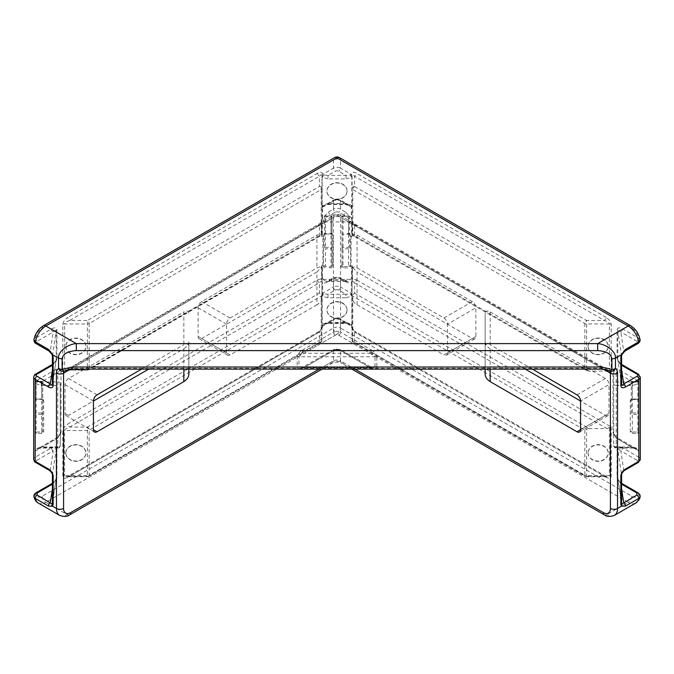 <?xml version="1.0" encoding="UTF-8"?>
<svg xmlns="http://www.w3.org/2000/svg" width="674" height="674" viewBox="0 0 674 674"><rect width="100%" height="100%" fill="white"/><g stroke="black" fill="none" stroke-linecap="round" stroke-linejoin="round"><path stroke-width="0.51" stroke-dasharray="3.37 2.53" d="M316.915 304.808L230.07 354.945A5.021 2.898 -60 0 1 227.559 355.19A5.021 2.898 -60 0 1 226.523 352.898L226.523 324.194A5.021 2.898 -60 0 1 230.07 318.044L316.915 267.907C319.939 266.415 321.616 266.82 321.936 269.103L321.936 297.807C321.616 300.461 319.939 302.794 316.915 304.808L316.915 272.01L321.641 267.157L321.641 277.452L322.972 279.356L322.349 277.284A1.003 0.581 0 0 0 321.641 277.452L321.262 278.952L322.669 282.583C324.211 283.307 326.233 282.97 328.735 281.58A2.511 1.449 60 0 1 329.249 280.435L329.249 280.435A2.511 1.449 60 0 1 330.504 280.561L326.157 281.479L322.972 279.356A2.511 1.449 0 0 0 321.574 279.6M322.972 279.356L351.028 279.356L352.359 277.452L352.359 267.157L357.085 272.01L357.085 304.808C354.061 302.794 352.384 300.461 352.064 297.807L352.064 269.103C352.384 266.82 354.061 266.415 357.085 267.907L357.085 235.1L352.359 234.493L352.359 224.198L351.028 221.957L351.651 224.029L351.651 234.181A6.024 4.92 180 0 0 351.061 236.304L351.061 265.008A6.024 4.92 180 0 0 351.651 267.123L351.651 277.284L351.028 279.356L347.843 281.479L343.496 280.561L338.778 277.831A2.511 1.449 0 0 0 335.222 277.831L330.504 280.561L343.496 280.561A2.511 1.449 120 0 1 344.751 280.435L344.751 280.435A2.511 1.449 120 0 1 345.265 281.58C347.767 282.97 349.789 283.307 351.331 282.583L352.738 278.952L356.352 279.777A2.511 1.449 120 0 1 354.575 282.853C353.058 281.235 352.224 280.957 352.064 282.01L352.064 340.26L352.064 282.01A2.511 1.449 0 0 0 351.752 281.302M351.651 224.029A1.003 0.581 0 0 1 352.359 224.198L352.738 223.136L351.331 217.879L345.265 211.88A2.511 1.449 -60 0 1 343.496 214.955C348.037 216.961 350.547 219.294 351.028 221.957A2.511 1.449 180 0 1 352.426 222.201M621.588 384.61L617.814 359.722C617.072 359.689 620.611 364.297 622.068 364.685A2.511 1.449 -60 0 1 622.591 365.839L638.826 375.216L638.826 383.498L638.093 380.936C637.756 382.107 635.978 382.453 632.768 381.964L616.23 381.964L616.23 385.461L632.768 385.461L638.826 383.498L638.826 399.219A2.005 1.643 180 0 0 637.823 398.991L632.305 398.991A2.005 1.643 180 0 0 630.291 400.634L630.291 431.798A2.005 1.643 180 0 0 632.305 433.441L637.823 433.441A2.005 1.643 180 0 0 638.826 433.222L638.826 399.219M632.768 446.972L632.768 448.033L616.23 438.024A2.511 1.449 -60 0 1 617.485 437.898C615.236 436.255 613.98 434.646 613.719 433.07L616.23 438.024L616.23 446.972A2.511 1.449 180 0 1 614.452 446.542A2.511 1.449 180 0 1 613.719 445.522L613.719 371.568L613.719 445.522A2.511 2.047 180 0 0 616.23 447.57L632.768 447.57L636.534 448.892L638.093 450.645L638.826 448.935L632.768 446.972L616.23 446.972L616.23 385.461A2.511 1.449 0 0 1 614.452 385.039A2.511 1.449 0 0 1 613.719 384.012A2.511 2.047 180 0 1 616.23 381.964L616.23 372.419C614.713 370.801 613.879 370.515 613.719 371.568A2.511 1.449 0 0 0 612.986 370.54C613.306 368.257 614.974 367.852 618.007 369.344A2.511 1.449 120 0 1 616.23 372.419L632.768 381.964L632.768 385.461M343.024 216.228L348.551 216.228L348.551 247.392L343.024 247.392A1.003 0.581 0 0 0 342.316 247.56A1.003 0.581 0 0 0 342.021 247.973A1.003 0.817 -0 0 0 343.024 248.79L348.551 248.79L348.551 247.392A1.003 0.581 0 0 1 349.553 247.973L349.553 216.809L349.553 247.973A1.003 0.817 -0 0 1 348.551 248.79L348.551 266.474L343.024 266.474L343.024 216.228L342.021 215.992L342.021 265.657L342.021 234.257L346.807 234.257L348.551 233.676L348.551 215.992L342.021 215.992L342.021 234.257M347.043 190.911A10.043 8.198 -0 0 1 337 199.108A10.043 8.198 -0 0 1 326.957 190.911A10.043 8.198 -0 0 1 337 182.713A10.043 8.198 -0 0 1 347.043 190.911L347.043 191.197A10.043 8.198 -0 0 1 337 199.403A10.043 8.198 -0 0 1 326.957 191.197A10.043 8.198 -0 0 1 337 182.999A10.043 8.198 -0 0 1 347.043 191.197M347.043 309.821A10.043 8.198 -0 0 1 337 318.018A10.043 8.198 -0 0 1 326.957 309.821A10.043 8.198 -0 0 1 337 301.615A10.043 8.198 -0 0 1 347.043 309.821L347.043 310.107A10.043 8.198 -0 0 1 337 318.313A10.043 8.198 -0 0 1 326.957 310.107A10.043 8.198 -0 0 1 337 301.91A10.043 8.198 -0 0 1 347.043 310.107M65.825 346.225A10.043 8.198 180 0 0 75.867 354.431A10.043 8.198 180 0 0 85.91 346.225A10.043 8.198 180 0 0 75.867 338.028A10.043 8.198 180 0 0 65.825 346.225L65.825 346.52A10.043 8.198 -0 0 1 75.867 338.323A10.043 8.198 -0 0 1 85.91 346.52A10.043 8.198 -0 0 1 75.867 354.718A10.043 8.198 -0 0 1 65.825 346.52M588.09 346.225A10.043 8.198 180 0 0 598.133 354.431A10.043 8.198 180 0 0 608.175 346.225A10.043 8.198 180 0 0 598.133 338.028A10.043 8.198 180 0 0 588.09 346.225L588.09 346.52A10.043 8.198 180 0 0 598.133 354.718A10.043 8.198 180 0 0 608.175 346.52A10.043 8.198 180 0 0 598.133 338.323A10.043 8.198 180 0 0 588.09 346.52M588.09 452.835A10.043 8.198 180 0 0 598.133 461.041A10.043 8.198 180 0 0 608.175 452.835A10.043 8.198 180 0 0 598.133 444.638A10.043 8.198 180 0 0 588.09 452.835L588.09 453.13A10.043 8.198 -0 0 1 598.133 444.924A10.043 8.198 -0 0 1 608.175 453.13A10.043 8.198 -0 0 1 598.133 461.328A10.043 8.198 -0 0 1 588.09 453.13M65.825 452.835A10.043 8.198 180 0 0 75.867 461.041A10.043 8.198 180 0 0 85.91 452.835A10.043 8.198 180 0 0 75.867 444.638A10.043 8.198 180 0 0 65.825 452.835L65.825 453.13A10.043 8.198 180 0 0 75.867 461.328A10.043 8.198 180 0 0 85.91 453.13A10.043 8.198 180 0 0 75.867 444.924A10.043 8.198 180 0 0 65.825 453.13M96.997 394.871L68.588 378.476L183.833 311.936L183.833 344.734C186.867 343.251 188.535 343.647 188.855 345.939L188.855 369.133M68.588 378.476A5.021 2.898 120 0 0 65.033 384.627L65.033 413.322A5.021 2.898 120 0 0 66.077 415.622A5.021 2.898 120 0 0 68.588 415.378L65.033 413.322M183.833 369.133L183.833 348.837L148.676 369.133M65.033 384.627L93.442 401.022L68.588 415.378M183.833 348.837C186.867 346.824 188.535 344.498 188.855 341.836L188.855 374.643M188.855 345.939L188.855 341.836M188.855 313.132C188.535 310.849 186.867 310.444 183.833 311.936M49.034 470.174A2.511 1.449 120 0 0 50.289 470.048L52.42 474.648L56.212 449.651C56.018 448.623 55.015 449.044 53.187 450.914A2.511 1.449 60 0 1 51.409 447.839L35.174 457.216L35.174 448.935L35.907 450.645L37.466 448.892L41.232 447.57L41.232 446.972L35.174 448.935L35.174 433.222A2.005 1.643 180 0 0 36.177 433.441L41.695 433.441A2.005 1.643 180 0 0 43.709 431.798L43.709 400.634A2.005 1.643 180 0 0 41.695 398.991L36.177 398.991A2.005 1.643 180 0 0 35.174 399.219L35.174 375.216L51.409 365.839A2.511 1.449 60 0 1 51.932 364.685C53.389 364.297 56.928 359.689 56.186 359.722L52.412 384.61M60.281 433.07C61.005 432.287 59 436.701 56.515 437.898L56.515 437.898A2.511 1.449 -120 0 1 57.77 438.024L41.232 447.57L57.77 447.57L57.77 438.024L60.281 433.07A2.511 1.449 180 0 1 61.014 432.051L61.014 370.54A2.511 1.449 180 0 0 60.281 371.568C60.121 370.515 59.287 370.801 57.77 372.419L57.77 385.461A2.511 1.449 0 0 0 59.548 385.039A2.511 1.449 0 0 0 60.281 384.012L60.281 445.522L60.281 384.012A2.511 2.047 180 0 0 57.77 381.964L41.232 381.964C38.022 382.453 36.244 382.107 35.907 380.936L35.174 383.498L41.232 385.461L57.77 385.461L57.77 446.972L41.232 446.972M322.349 277.284L322.349 267.123A6.024 4.92 180 0 0 322.939 265.008L322.939 236.304A6.024 4.92 180 0 0 322.349 234.181L316.915 235.1L316.915 267.907M230.07 318.044L201.661 301.64L316.915 235.1M201.661 301.64A5.021 2.898 120 0 0 198.114 307.791L198.114 336.495A5.021 2.898 120 0 0 199.15 338.795A5.021 2.898 120 0 0 201.661 338.542L230.07 354.945M316.915 272.01L201.661 338.542M321.936 269.103L321.936 265.59A5.021 4.103 -0 0 1 320.934 268.05L322.349 267.123M35.174 399.219L35.174 433.222M141.574 369.133L183.833 344.734M485.145 345.939C485.465 343.647 487.134 343.251 490.166 344.734L490.166 311.936C487.134 310.444 485.465 310.849 485.145 313.132L485.145 369.133M532.426 369.133L490.166 344.734M357.085 304.808L443.93 354.945L472.339 338.542L357.085 272.01M352.064 269.103L352.064 297.807M472.339 338.542A5.021 2.898 -120 0 0 474.85 338.795A5.021 2.898 -120 0 0 475.886 336.495L475.886 307.791A5.021 2.898 -120 0 0 472.339 301.64L443.93 318.044L357.085 267.907M443.93 318.044A5.021 2.898 60 0 1 447.477 324.194L475.886 307.791M475.886 336.495L447.477 352.898L447.477 324.194M447.477 352.898A5.021 2.898 60 0 1 446.441 355.19A5.021 2.898 60 0 1 443.93 354.945M638.826 433.222L638.826 457.216L622.591 447.839A2.511 1.449 -60 0 1 620.813 450.914C618.985 449.044 617.982 448.623 617.788 449.651L621.58 474.648L623.711 470.048A2.511 1.449 -120 0 0 624.966 470.174M322.349 234.181L322.349 224.029L322.972 221.957C323.453 219.294 325.963 216.961 330.504 214.955A2.511 1.449 60 0 1 328.735 211.88L322.669 217.879L321.262 223.136L317.648 226.481A2.511 1.449 -120 0 1 318.17 225.327L318.17 225.327A2.511 1.449 -120 0 1 319.425 225.453L321.936 220.499L321.936 233.651L321.936 175.4L321.936 220.499A2.511 1.449 180 0 1 322.248 219.8M324.447 216.809A1.003 0.581 180 0 1 324.742 216.396A1.003 0.581 180 0 1 325.449 216.228L330.976 215.806L325.449 215.806A1.003 1.003 0 0 0 324.447 216.809A1.003 0.817 -0 0 1 325.449 215.992L325.449 233.676L327.193 234.257L330.976 233.676L330.976 215.992A1.003 0.817 -0 0 1 331.979 216.809L331.979 265.657L331.979 216.809A1.003 1.003 0 0 0 330.976 215.806L330.976 266.474L329.232 267.056L325.449 266.474L325.449 248.79L330.976 248.79A1.003 0.817 -0 0 0 331.979 247.973A1.003 0.581 180 0 0 330.976 247.392L325.449 247.392L325.449 248.79A1.003 0.817 180 0 1 324.447 247.973L324.447 216.809L324.447 247.973A1.003 0.581 180 0 1 324.742 247.56A1.003 0.581 180 0 1 325.449 247.392L325.449 216.228L330.976 216.228A1.003 0.581 180 0 1 331.979 216.809M351.752 219.8A2.511 1.449 180 0 1 352.064 220.499C351.339 219.716 353.344 224.13 355.83 225.327L355.83 225.327A2.511 1.449 120 0 1 356.352 226.481L611.166 373.598L609.397 371.719L606.886 371.121L589.127 371.121L586.616 370.523L586.616 320.47L354.575 186.496L354.575 176.251C353.058 174.633 352.224 174.347 352.064 175.4L352.064 233.651L352.064 175.4A2.511 1.449 0 0 0 351.836 174.802L351.836 207.6L350.379 205.823L346.006 204.104L338.778 199.925A2.511 1.449 0 0 0 335.222 199.925L327.994 204.104L346.006 204.104L346.006 204.559L350.379 205.823A2.511 1.036 129.8 0 0 351.836 205.267L346.006 203.497L346.006 204.559L327.994 204.559L327.994 204.104L323.621 205.823L333.967 199.807A2.511 1.449 60 0 1 335.222 199.925M322.164 206.16L322.787 206.522L322.164 207.6L322.164 174.802A2.511 1.449 0 0 0 321.936 175.4C321.776 174.347 320.942 174.633 319.425 176.251L319.425 186.496L87.384 320.47L87.384 370.136L319.425 235.706A2.511 2.047 180 0 0 321.936 233.651A2.511 1.449 0 0 1 321.203 234.678L89.153 368.644L89.153 323.545L321.203 189.571L321.203 234.678A2.511 1.449 60 0 1 320.681 235.824A2.511 1.449 60 0 1 319.425 235.706L319.425 225.453L69.624 369.672A2.511 1.449 -120 0 0 68.369 369.546L68.369 369.546A2.511 1.449 -120 0 0 67.855 370.7C64.822 372.183 63.145 371.787 62.834 369.495L62.834 324.396C63.145 321.734 64.822 319.4 67.855 317.395A2.511 1.449 -120 0 0 69.624 320.47C66.6 321.473 64.923 322.635 64.603 323.967L87.384 323.967A2.511 1.449 180 0 0 89.153 323.545A2.511 1.449 60 0 0 87.384 320.47L69.624 320.47L319.425 176.251A2.511 1.449 -120 0 1 317.648 173.176C320.681 171.685 322.349 172.089 322.669 174.372A2.511 1.449 0 0 0 322.164 174.802L327.994 175.4L335.222 171.23A2.511 1.449 180 0 1 338.778 171.23L346.006 175.4L327.994 175.4L327.994 178.896L346.006 178.896L346.006 175.4L351.836 174.802A2.511 1.449 0 0 0 351.331 174.372C351.651 172.089 353.319 171.685 356.352 173.176A2.511 1.449 120 0 1 354.575 176.251L604.376 320.47A2.511 1.449 120 0 0 606.145 317.395C609.178 319.4 610.855 321.734 611.166 324.396L611.166 373.598M322.248 281.302A2.511 1.449 0 0 0 321.936 282.01C321.776 280.957 320.942 281.235 319.425 282.853L319.425 293.106A2.511 1.449 60 0 1 321.203 296.181L321.203 341.288L89.153 475.254L89.153 430.147L321.203 296.181A2.511 1.449 180 0 0 321.936 295.161A2.511 2.047 180 0 0 319.425 293.106L87.384 427.072L87.384 476.737L319.425 342.308L319.425 332.063L321.936 327.109L321.936 340.26L321.936 282.01L321.936 327.109A2.511 1.449 180 0 1 322.164 326.511L322.164 293.704L327.994 294.311L335.222 290.132A2.511 1.449 180 0 1 338.778 290.132L346.006 294.311L327.994 294.311L327.994 297.807L346.006 297.807L346.006 294.311L351.836 293.704L351.836 326.511A2.511 1.449 180 0 1 352.064 327.109L354.575 332.063L354.575 342.308L586.616 476.737L586.616 429.127L589.127 428.521L354.575 293.106A2.511 2.047 180 0 0 352.064 295.161A2.511 1.449 180 0 0 352.797 296.181L584.847 430.147L586.616 429.127M351.651 267.123L353.066 268.05A5.021 4.103 -0 0 1 352.064 265.59A1.003 0.581 0 0 0 351.061 265.008M357.085 235.1L472.339 301.64M605.412 415.378A5.021 2.898 -120 0 0 607.923 415.622A5.021 2.898 -120 0 0 608.967 413.322L580.558 429.726L605.412 415.378L580.558 401.022L608.967 384.627A5.021 2.898 -120 0 0 605.412 378.476L577.003 394.871M525.324 369.133L490.166 348.837L490.166 369.133M608.967 413.322L608.967 384.627M490.166 311.936L605.412 378.476M485.145 374.643L485.145 313.132M485.145 341.836C485.465 344.498 487.134 346.824 490.166 348.837M317.648 279.777A2.511 1.449 -120 0 0 319.425 282.853L69.624 427.072C66.6 428.083 64.923 429.245 64.603 430.576L87.384 430.576A2.511 1.449 180 0 0 89.153 430.147A2.511 1.449 60 0 0 87.384 427.072L69.624 427.072A2.511 1.449 -120 0 1 67.855 423.997L317.648 279.777L321.262 278.952M352.064 220.499L354.575 225.453L354.575 235.706L589.127 371.121M352.064 233.651A2.511 2.511 0 0 0 353.319 235.824A2.511 1.449 120 0 0 354.575 235.706A2.511 2.047 180 0 1 352.064 233.651A2.511 1.449 0 0 0 352.797 234.678A2.511 1.449 120 0 0 353.319 235.824L586.616 370.523L584.847 368.644L352.797 234.678L352.797 189.571L584.847 323.545A2.511 1.449 180 0 0 586.616 323.967L609.397 323.967L609.397 371.719L355.83 225.327A2.511 1.449 120 0 0 354.575 225.453L606.886 371.121M322.939 265.008A1.003 0.581 0 0 0 321.936 265.59L321.936 297.807M584.847 430.147L584.847 475.254L352.797 341.288L352.797 296.181A2.511 1.449 120 0 1 354.575 293.106L354.575 282.853L606.886 428.521L589.127 428.521M606.886 428.521L611.166 426.903L356.352 279.777M319.425 342.308A2.511 2.047 180 0 0 321.936 340.26A2.511 1.449 0 0 1 321.203 341.288A2.511 1.449 60 0 1 320.681 342.434A2.511 1.449 60 0 1 319.425 342.308M321.936 340.26A2.511 2.511 0 0 1 320.681 342.434L88.639 476.4A2.511 1.449 60 0 1 87.384 476.282L69.624 476.282A2.511 1.449 -120 0 0 68.369 476.156L66.718 476.737L87.384 476.737A2.511 2.511 0 0 0 88.639 476.4A2.511 1.449 60 0 0 89.153 475.254A2.511 1.449 0 0 1 87.384 475.676L64.603 475.676L66.718 476.737L69.624 476.282L319.425 332.063A2.511 1.449 -120 0 0 318.17 331.937L318.17 331.937A2.511 1.449 -120 0 0 317.648 333.082L67.855 477.302C64.822 478.793 63.145 478.388 62.834 476.105L62.834 430.998C63.145 428.344 64.822 426.01 67.855 423.997M321.936 327.109C322.661 326.326 320.656 330.74 318.17 331.937L68.369 476.156A2.511 1.449 -120 0 0 67.855 477.302M352.064 340.26A2.511 2.047 180 0 0 354.575 342.308A2.511 1.449 -60 0 1 353.319 342.434A2.511 1.449 -60 0 1 352.797 341.288A2.511 1.449 0 0 1 352.064 340.26A2.511 2.511 0 0 0 353.319 342.434L585.361 476.4A2.511 1.449 -60 0 1 584.847 475.254A2.511 1.449 -0 0 0 586.616 475.676L609.397 475.676L607.282 476.737L604.376 476.282L354.575 332.063A2.511 1.449 120 0 1 355.83 331.937L605.631 476.156A2.511 1.449 120 0 0 604.376 476.282L586.616 476.282A2.511 1.449 -60 0 1 585.361 476.4A2.511 2.511 0 0 0 586.616 476.737L607.274 476.737L605.631 476.156A2.511 1.449 120 0 1 606.145 477.302L356.352 333.082A2.511 1.449 120 0 0 355.83 331.937C353.344 330.74 351.339 326.326 352.064 327.109M321.936 188.552A2.511 2.047 180 0 0 319.425 186.496A2.511 1.449 60 0 1 321.203 189.571A2.511 1.449 180 0 0 321.936 188.552M66.726 370.136L87.384 370.136A2.511 2.511 0 0 0 88.639 369.799A2.511 1.449 60 0 0 89.153 368.644A2.511 1.449 0 0 1 87.384 369.074L64.603 369.074L66.718 370.136L87.384 369.672A2.511 1.449 60 0 0 88.639 369.799L320.681 235.824A2.511 2.511 0 0 0 321.936 233.651M354.575 186.496A2.511 2.047 180 0 0 352.064 188.552A2.511 1.449 180 0 0 352.797 189.571A2.511 1.449 -60 0 1 354.575 186.496M611.166 324.396A2.511 1.449 180 0 0 609.397 323.967C609.077 322.635 607.4 321.473 604.376 320.47L586.616 320.47A2.511 1.449 -60 0 0 584.847 323.545L584.847 368.644M603.575 369.209L340.547 217.357A5.021 2.898 120 0 0 339.511 215.057L609.38 370.868L601.848 368.215L72.152 368.215L64.62 370.868L334.489 215.057A5.021 2.898 -120 0 0 333.453 217.357L70.425 369.209M72.152 369.133L72.152 368.215L337 215.301L601.848 368.215L601.848 369.133M33.961 496.755L35.393 493.991A2.511 1.449 60 0 1 35.916 492.846M621.588 503.579L617.814 478.633C617.022 478.481 620.611 483.233 622.068 483.595A2.511 1.449 -60 0 1 622.591 484.741L638.607 493.991L640.039 496.755M640.064 339.696L638.607 338.18L622.591 328.937C619.254 327.269 617.418 327.572 617.064 329.847L617.064 358.543C617.418 361.222 619.254 363.648 622.591 365.839M51.409 365.839C54.746 363.648 56.582 361.222 56.936 358.543L56.936 329.847C56.582 327.572 54.746 327.269 51.409 328.937L35.393 338.18L33.936 339.696M349.553 234.493L347.986 233.979L348.551 233.676A1.003 0.817 -0 0 1 349.553 234.493A1.003 0.581 180 0 0 350.556 235.074A2.005 1.643 180 0 0 346.807 234.257M325.449 233.676L326.014 233.979L324.447 234.493A1.003 0.817 180 0 1 325.449 233.676M331.979 234.493L330.403 233.979L330.976 233.676A1.003 0.817 -0 0 1 331.979 234.493A1.003 0.581 0 0 0 332.981 235.074A2.005 1.643 180 0 0 329.232 234.257M631.294 413.533L631.294 382.369L631.294 413.533A1.003 0.817 180 0 0 632.305 414.35L637.823 414.35L637.823 432.034L632.305 432.034L632.305 381.787L637.823 381.787L637.823 414.35A1.003 0.817 -0 0 0 638.826 413.533L638.826 382.369L638.826 413.533A1.003 0.581 180 0 0 637.823 412.951L632.305 412.951A1.003 0.581 180 0 0 631.589 413.12A1.003 0.581 180 0 0 631.294 413.533M35.174 413.533L35.174 382.369L35.174 413.533A1.003 0.817 -0 0 0 36.177 414.35L36.177 381.366L36.177 399.235L41.695 399.235L41.695 381.551L36.177 381.551A1.003 0.817 0 0 0 35.174 382.369A1.003 0.581 0 0 1 35.461 381.956A1.003 0.581 0 0 1 36.177 381.787L41.695 381.551A1.003 0.817 180 0 1 42.706 382.369L42.706 431.217L42.706 382.369A1.003 0.581 0 0 0 41.695 381.787L41.695 412.951L36.177 412.951A1.003 0.581 0 0 0 35.461 413.12A1.003 0.581 0 0 0 35.174 413.533M349.553 216.809A1.003 1.003 0 0 0 348.551 215.806L348.551 215.992A1.003 0.817 180 0 1 349.553 216.809A1.003 0.581 0 0 0 348.551 216.228L342.021 215.992M638.708 399.539L638.826 400.407A1.003 0.581 180 0 0 639.078 400.786M631.294 382.369A1.003 0.581 180 0 1 631.589 381.956A1.003 0.581 180 0 1 632.305 381.787L637.823 381.366L632.305 381.366A1.003 1.003 0 0 0 631.294 382.369A1.003 0.817 -0 0 1 632.305 381.551L632.305 399.235L637.823 399.235L637.823 381.551A1.003 0.817 -0 0 1 638.826 382.369A1.003 1.003 0 0 0 637.823 381.366L637.823 381.787A1.003 0.581 180 0 1 638.826 382.369M639.078 431.95A1.003 0.581 180 0 1 638.826 431.571L638.522 431.807A1.003 0.817 -0 0 1 637.823 432.034L637.823 433.441M35.292 432.759L35.174 431.571A1.003 0.581 0 0 1 34.922 431.95M34.922 400.786A1.003 0.581 0 0 0 35.174 400.407L35.478 399.463A1.003 0.817 -0 0 1 36.177 399.235L41.695 399.421L41.695 398.991M41.695 414.35L41.695 412.951A1.003 0.581 0 0 1 42.706 413.533A1.003 0.817 0 0 1 41.695 414.35L41.695 432.034L36.177 432.034L36.177 414.35L41.695 414.35M638.708 432.759L638.522 431.807M613.719 445.522A2.511 2.511 0 0 0 616.23 448.033L632.768 448.033L636.534 448.892L617.485 437.898A2.511 1.449 -60 0 1 618.007 439.044C614.974 437.038 613.306 434.705 612.986 432.051L612.986 370.54M41.232 385.461L41.232 381.964L57.77 372.419A2.511 1.449 60 0 1 55.993 369.344C59.026 367.852 60.694 368.257 61.014 370.54M60.281 445.522A2.511 2.511 0 0 1 57.77 448.033L57.77 447.57A2.511 2.047 180 0 0 60.281 445.522A2.511 1.449 180 0 1 59.548 446.542A2.511 1.449 180 0 1 57.77 446.972L57.77 448.033L41.232 448.033L37.466 448.892L56.515 437.898A2.511 1.449 -120 0 0 55.993 439.044L35.907 450.645M302.23 350.185L333.453 332.164L333.453 217.357A5.021 2.898 0 0 1 340.547 217.357L340.547 332.164L371.77 350.185A2.511 1.449 -60 0 1 370.001 353.26C373.025 354.271 374.702 355.434 375.022 356.765L298.978 356.765C299.298 355.434 300.975 354.271 303.999 353.26A2.511 1.449 60 0 1 302.23 350.185C299.197 352.199 297.52 354.532 297.2 357.186L297.2 367.44L297.916 369.133M376.8 357.186L376.8 367.44A2.511 1.449 0 0 0 375.022 367.018L372.907 368.08L370.001 367.616L303.999 367.616L301.093 368.08L298.978 367.018L375.022 367.018L375.022 356.765A2.511 1.449 0 0 1 376.8 357.186C376.48 354.532 374.803 352.199 371.77 350.185M372.773 369.133L371.77 368.644A2.511 1.449 120 0 0 371.256 367.49L371.256 367.49A2.511 1.449 120 0 0 370.001 367.616L338.778 349.587A2.511 1.449 180 0 0 335.222 349.587A2.511 1.449 -120 0 0 333.967 349.461A2.511 1.449 -120 0 0 333.453 350.615L302.23 368.644A2.511 1.449 -120 0 1 302.744 367.49L302.744 367.49A2.511 1.449 -120 0 1 303.999 367.616L335.222 349.587M322.669 217.879L322.669 207.179A2.511 1.449 60 0 1 322.787 206.522L323.621 205.823A2.511 1.036 50.2 0 1 322.164 205.267L327.994 203.497L327.994 204.559L324.228 205.427M317.648 333.082C320.681 331.077 322.349 328.743 322.669 326.09A2.511 1.449 180 0 0 322.164 326.511L323.621 324.733L333.967 318.709A2.511 1.449 60 0 1 335.222 318.836L327.994 323.006L346.006 323.006L350.379 324.733L351.836 326.511A2.511 1.449 180 0 0 351.331 326.09A2.511 1.449 120 0 0 351.213 325.432L351.836 325.07M638.084 492.846A2.511 1.449 120 0 1 638.607 493.991A10.043 5.796 60 0 1 631.723 496.174L340.547 328.061L340.547 319.864A2.511 1.449 120 0 0 340.033 318.709L350.379 324.733A2.511 1.036 129.8 0 0 351.836 324.177L346.006 322.408L327.994 322.408L322.164 324.177A2.511 1.036 50.2 0 0 323.621 324.733L327.994 323.006L327.994 323.469L346.006 323.469L338.778 318.836A2.511 1.449 0 0 0 335.222 318.836M322.164 176.234A2.511 1.609 -60 0 0 322.787 175.156A2.511 1.449 -120 0 1 322.669 174.372L333.453 168.155A2.511 1.449 -120 0 0 335.222 171.23M327.994 178.896L322.164 177.136A2.511 1.036 -50.2 0 0 323.621 175.358M346.006 178.896L351.836 177.136A2.511 1.036 -129.8 0 1 350.379 175.358M351.836 176.234A2.511 1.609 -120 0 1 351.213 175.156A2.511 1.449 -60 0 0 351.331 174.372L340.547 168.155L340.547 159.949L631.723 328.061A10.043 5.796 60 0 1 638.607 338.18A2.511 1.449 120 0 1 636.829 341.255L636.871 343.336L623.677 350.952L620.813 332.012A2.511 1.449 120 0 0 622.591 328.937M351.836 206.16L351.213 206.522A2.511 1.449 120 0 1 351.331 207.179L351.331 217.879M346.006 322.408L346.006 323.469L349.772 324.337M327.994 322.408L327.994 323.469L324.228 324.337M322.164 325.07L322.787 325.432A2.511 1.449 60 0 0 322.669 326.09L333.453 319.864L333.453 328.061L42.277 496.174A10.043 5.796 -60 0 1 35.393 493.991L51.409 484.741A2.511 1.449 60 0 1 51.932 483.595C53.389 483.199 56.928 478.599 56.186 478.624L52.412 503.579M322.164 295.145A2.511 1.609 -60 0 0 322.787 294.066A2.511 1.449 -120 0 1 322.669 293.283L322.669 282.583M327.994 297.807L322.164 296.046A2.511 1.036 -50.2 0 0 323.621 294.268M346.006 297.807L351.836 296.046A2.511 1.036 -129.8 0 1 350.379 294.268M351.836 295.145A2.511 1.609 -120 0 1 351.213 294.066A2.511 1.449 -60 0 0 351.331 293.283L340.547 287.057L340.547 278.859L345.265 281.58M351.028 221.957L322.972 221.957L321.641 224.198L321.641 234.493M352.738 278.952L352.359 277.452A1.003 0.581 0 0 0 351.651 277.284M352.359 234.493L351.651 234.181M322.349 224.029A1.003 0.581 0 0 0 321.641 224.198L321.262 223.136M51.409 328.937A2.511 1.449 -120 0 0 53.187 332.012L50.323 350.952L37.129 343.336L37.171 341.255L53.187 332.012C55.015 330.142 56.018 329.721 56.212 330.74L56.212 359.444L52.412 365.257M621.588 484.168L620.813 483.721A2.511 1.449 -60 0 1 621.588 483.477M621.588 488.827L620.813 483.721L617.788 478.355L621.866 504.034M617.814 478.624L617.788 449.651A2.511 1.449 180 0 0 617.064 448.749L617.064 477.453C617.418 480.132 619.254 482.559 622.591 484.741M636.829 341.255L620.813 332.012C618.985 330.142 617.982 329.721 617.788 330.74L617.788 359.444L620.813 364.811A2.511 1.449 -60 0 1 621.588 364.567M621.967 354.532L621.58 355.99M621.866 354.372L623.677 350.952A2.511 1.449 60 0 0 624.933 351.078M52.412 364.567A2.511 1.449 60 0 1 53.187 364.811L52.412 369.925M52.42 355.99L52.033 354.532M43.313 325.761A5.021 2.898 -120 0 0 42.277 328.061A10.043 5.796 -60 0 0 35.393 338.18A2.511 1.449 -120 0 0 37.171 341.255M49.067 351.078A2.511 1.449 -60 0 0 50.323 350.952L52.134 354.372M52.412 483.477A2.511 1.449 60 0 1 53.187 483.721L52.412 484.168M51.409 484.741C54.746 482.559 56.582 480.132 56.936 477.453L56.936 448.749A2.511 1.449 180 0 0 56.212 449.651L56.186 478.624M52.134 504.034L56.212 478.355L53.187 483.721L52.412 488.827M342.021 264.815A2.005 1.643 180 0 0 343.024 267.873L348.551 267.873L348.551 266.474A1.003 0.817 180 0 0 349.553 265.657A1.003 0.581 180 0 0 350.556 266.238A2.005 1.643 -0 0 1 348.551 267.873M56.936 448.749C56.582 446.483 54.746 446.18 51.409 447.839M61.014 432.051C60.694 434.705 59.026 437.038 55.993 439.044M55.993 369.344L35.907 380.936M42.277 328.061L333.453 159.949L333.453 168.155A5.021 2.898 0 0 1 340.547 168.155A2.511 1.449 -60 0 1 338.778 171.23M317.648 173.176L67.855 317.395M67.855 370.7L317.648 226.481M33.7 377.263A5.021 2.898 180 0 1 35.174 375.216A2.511 1.449 60 0 1 35.688 374.062M36.944 460.291L53.187 450.914L50.289 470.048L36.944 462.347A2.511 1.449 180 0 1 36.944 460.291A2.511 1.449 60 0 1 35.174 457.216A5.021 2.898 0 0 0 33.7 459.272M319.122 369.133L333.453 360.868L333.453 350.615A5.021 2.898 0 0 1 340.547 350.615L340.547 360.868L354.878 369.133M301.227 369.133L302.23 368.644M376.084 369.133L376.8 367.44M371.77 368.644L340.547 350.615A2.511 1.449 120 0 0 340.033 349.461A2.511 1.449 120 0 0 338.778 349.587M335.222 335.239A2.511 1.449 60 0 1 333.453 332.164A5.021 2.898 180 0 1 340.547 332.164A2.511 1.449 -60 0 1 338.778 335.239A2.511 1.449 0 0 0 335.222 335.239L303.999 353.26L370.001 353.26L338.778 335.239M350.556 266.238L350.556 235.074M329.232 267.056A2.005 1.643 180 0 0 332.981 266.238L332.981 235.074M327.193 234.257A2.005 1.643 180 0 0 323.444 235.074L323.444 266.238A2.005 1.643 180 0 0 327.193 267.056M346.006 203.497L327.994 203.497M638.093 380.936L618.007 369.344M618.007 439.044L638.093 450.645M622.591 447.839C619.254 446.18 617.418 446.483 617.064 448.749M338.778 318.836A2.511 1.449 120 0 1 340.033 318.709L333.967 318.709A2.511 1.449 60 0 0 333.453 319.864A5.021 2.898 180 0 1 340.547 319.864L351.331 326.09C351.651 328.743 353.319 331.077 356.352 333.082M611.166 426.903L611.166 476.105C610.855 478.388 609.178 478.793 606.145 477.302M356.352 226.481L352.738 223.136M606.145 317.395L356.352 173.176M345.265 211.88L340.547 209.151L340.547 200.953L351.331 207.179A2.511 1.449 180 0 1 351.836 207.6M322.164 207.6A2.511 1.449 180 0 1 322.669 207.179L333.453 200.953L333.453 209.151L328.735 211.88M351.331 282.583L351.331 293.283A2.511 1.449 0 0 1 351.836 293.704M328.735 281.58L333.453 278.859L333.453 287.057L322.669 293.283A2.511 1.449 0 0 0 322.164 293.704M69.641 514.869A5.021 2.898 -120 0 1 67.13 514.624L45.824 502.324L337 334.211L628.176 502.324L606.87 514.624L344.102 362.915A10.043 5.796 0 0 0 329.898 362.915L67.13 514.624A15.064 8.695 -60 0 1 59.598 515.366M198.114 307.791L226.523 324.194M226.523 352.898L198.114 336.495M62.834 476.105A2.511 1.449 0 0 1 64.603 475.676L64.603 430.576A2.511 1.449 180 0 0 62.834 430.998M609.397 427.923L609.397 475.676A2.511 1.449 0 0 1 611.166 476.105M62.834 369.495A2.511 1.449 0 0 1 64.603 369.074L64.603 323.967A2.511 1.449 180 0 0 62.834 324.396M337 215.301A5.021 2.898 -120 0 0 334.489 215.057A5.021 5.021 0 0 1 339.511 215.057A5.021 2.898 120 0 0 337 215.301M329.898 362.915A5.021 2.898 -120 0 0 332.408 363.16A5.021 2.898 -120 0 0 333.453 360.868A5.021 2.898 180 0 1 340.547 360.868A5.021 2.898 -60 0 0 341.592 363.16L351.938 369.133M335.222 212.226A2.511 1.449 180 0 1 338.778 212.226L343.496 214.955L330.504 214.955L335.222 212.226A2.511 1.449 60 0 1 333.453 209.151A5.021 2.898 0 0 1 340.547 209.151A2.511 1.449 120 0 1 338.778 212.226M631.723 496.174A5.021 2.898 120 0 1 628.176 502.324A15.064 8.695 -120 0 0 635.708 503.065M614.402 515.366A15.064 8.695 60 0 1 606.87 514.624A5.021 2.898 -60 0 1 604.359 514.869M38.292 503.065A15.064 8.695 120 0 0 45.824 502.324A5.021 2.898 60 0 1 42.277 496.174M333.453 328.061A5.021 2.898 180 0 1 340.547 328.061A5.021 2.898 120 0 1 337 334.211A5.021 2.898 60 0 1 333.453 328.061M638.312 374.062A2.511 1.449 -60 0 1 638.826 375.216A5.021 2.898 180 0 1 640.3 377.263M640.3 459.272A5.021 2.898 0 0 0 638.826 457.216A2.511 1.449 -60 0 1 637.056 460.291A2.511 1.449 180 0 1 637.056 462.347L623.711 470.048L620.813 450.914L637.056 460.291M630.687 325.761A5.021 2.898 -60 0 1 631.723 328.061M339.511 157.649A5.021 2.898 -60 0 1 340.547 159.949A5.021 2.898 0 0 0 333.453 159.949A5.021 2.898 -120 0 1 334.489 157.649M344.102 362.915A5.021 2.898 -60 0 1 341.592 363.16C338.533 361.845 335.467 361.845 332.408 363.16L322.062 369.133M349.772 205.427L340.033 199.807L333.967 199.807A2.511 1.449 60 0 0 333.453 200.953A5.021 2.898 180 0 1 340.547 200.953A2.511 1.449 120 0 0 340.033 199.807A2.511 1.449 120 0 0 338.778 199.925M335.222 277.831A2.511 1.449 60 0 0 333.967 277.713L340.033 277.713L347.843 281.479L326.157 281.479L333.967 277.713A2.511 1.449 60 0 0 333.453 278.859A5.021 2.898 180 0 1 340.547 278.859A2.511 1.449 120 0 0 340.033 277.713A2.511 1.449 120 0 0 338.778 277.831M338.778 290.132A2.511 1.449 -60 0 0 340.547 287.057A5.021 2.898 0 0 0 333.453 287.057A2.511 1.449 -120 0 0 335.222 290.132M351.061 236.304A1.003 0.581 0 0 1 352.064 236.886A5.021 4.103 -0 0 1 353.066 234.426M320.934 234.426A5.021 4.103 -0 0 1 321.936 236.886A1.003 0.581 0 0 1 322.939 236.304M297.2 357.186A2.511 1.449 0 0 1 298.978 356.765L298.978 367.018A2.511 1.449 0 0 0 297.2 367.44M342.021 265.657A1.003 0.817 180 0 0 343.024 266.474L343.024 267.873M637.823 398.991L637.823 399.235A1.003 0.817 -0 0 1 638.522 399.463M632.305 399.235A1.003 0.817 180 0 0 631.294 400.053L632.305 399.235M630.291 400.634A1.003 0.581 0 0 0 631.294 400.053M632.305 398.991L632.305 399.421L638.514 399.606M630.291 431.798A1.003 0.581 0 0 0 631.294 431.217A1.003 0.817 -0 0 0 632.305 432.034L632.305 433.441M36.177 433.441L36.177 432.034A1.003 0.817 -0 0 1 35.478 431.807M41.695 433.441L41.695 432.034A1.003 0.817 180 0 0 42.706 431.217A1.003 0.581 180 0 0 43.709 431.798M43.709 400.634A1.003 0.581 180 0 1 42.706 400.053L41.695 399.235A1.003 0.817 -0 0 1 42.706 400.053M330.976 266.474A1.003 0.817 -0 0 0 331.979 265.657A1.003 0.581 0 0 0 332.981 266.238M323.444 235.074A1.003 0.581 0 0 0 324.447 234.493M323.444 266.238A1.003 0.581 0 0 0 324.447 265.657A1.003 0.817 -0 0 0 325.449 266.474M36.177 398.991L35.486 399.606M613.719 433.07A2.511 1.449 0 0 0 612.986 432.051M52.42 355.737L56.212 330.74A2.511 1.449 0 0 1 56.936 329.847M617.064 329.847A2.511 1.449 0 0 1 617.788 330.74L621.58 355.737M621.588 365.257L620.813 364.811L621.588 369.925M637.056 462.347A2.511 1.449 -120 0 0 638.312 462.465M617.064 477.453A2.511 1.449 180 0 1 617.788 478.355M617.788 359.444A2.511 1.449 0 0 0 617.064 358.543M636.871 343.336A2.511 1.449 -120 0 0 638.126 343.454M56.936 358.543A2.511 1.449 0 0 0 56.212 359.444M35.874 343.454A2.511 1.449 120 0 0 37.129 343.336M35.688 462.465A2.511 1.449 120 0 0 36.944 462.347M56.212 478.355A2.511 1.449 180 0 1 56.936 477.453M321.936 220.499C322.661 219.716 320.656 224.13 318.17 225.327L66.718 370.127M607.923 415.622L579.514 432.026M66.077 415.622L94.486 432.026M474.85 338.795L446.441 355.19M199.15 338.795L227.559 355.19M42.706 382.369A1.003 1.003 0 0 0 41.695 381.366L36.177 381.366A1.003 1.003 0 0 0 35.174 382.369M35.174 400.407L35.495 399.598M638.505 399.598L638.826 400.407M372.899 368.08L301.101 368.08L333.967 349.461L340.033 349.461L372.907 368.071M352.064 265.59L352.729 267.519M321.271 267.519L321.936 265.59M621.588 384.677L617.814 359.722M56.186 359.722L52.412 384.677"/><path stroke-width="1.01" d="M148.676 369.133L93.442 401.022A5.021 2.898 -60 0 1 96.997 394.871L141.574 369.133M188.855 369.133L188.855 374.643C188.535 377.297 186.867 379.631 183.833 381.636L96.997 431.773A5.021 2.898 -60 0 1 94.486 432.026A5.021 2.898 -60 0 1 93.442 429.726L93.442 401.022M485.145 369.133L485.145 374.643C485.465 377.297 487.134 379.631 490.166 381.636L577.003 431.773L580.558 429.726L580.558 401.022L525.324 369.133M580.558 401.022A5.021 2.898 60 0 0 577.003 394.871L532.426 369.133M580.558 429.726A5.021 2.898 60 0 1 579.514 432.026A5.021 2.898 60 0 1 577.003 431.773M354.878 369.133L603.323 512.577A10.043 5.796 -120 0 0 610.425 508.474L610.425 373.16A5.021 2.898 120 0 0 609.38 370.868A5.021 1.677 -60 0 0 611.891 369.411L611.891 358.812C610.989 353.867 606.255 351.137 597.686 350.615L597.686 343.614C606.474 344.077 616.238 351.971 615.446 357.961L615.446 368.568A10.043 5.796 -60 0 1 617.527 373.16L617.527 508.474L621.47 506.191L620.847 504.506L620.847 475.802C621.142 473.156 622.692 470.899 625.489 469.02L638.826 461.319L638.826 379.31L625.489 387.019A2.511 1.449 -120 0 0 623.711 383.944C622.422 385.351 621.714 385.52 621.58 384.441L621.58 355.99M601.848 369.133L601.848 367.01L611.891 369.411A5.021 2.898 180 0 0 615.446 368.568A5.021 4.103 120 0 1 609.38 370.868L601.848 369.133L72.152 369.133L72.152 367.01L601.848 367.01M33.961 496.755L33.961 496.755C33.574 495.617 34.222 494.312 35.916 492.846L35.916 492.846A2.511 1.449 60 0 1 37.171 492.964L37.129 495.045L52.134 504.034A2.511 2.03 46.3 0 0 52.53 506.191L56.473 508.474L56.473 373.16A10.043 5.796 60 0 1 58.554 368.568A5.021 2.898 180 0 0 62.109 369.411A5.021 1.677 60 0 0 64.62 370.868A5.021 4.103 -120 0 1 58.554 368.568L58.554 357.961C57.762 351.971 67.526 344.077 76.314 343.614L597.686 343.614L628.176 326.014L337 157.901L45.824 326.014L76.314 343.614L76.314 350.615C67.745 351.137 63.011 353.867 62.109 358.812L62.109 369.411L72.152 367.01M625.489 387.019C622.692 388.367 621.142 387.895 620.847 385.595L620.847 356.891L621.47 354.482L625.421 349.494A2.511 1.449 60 0 1 624.933 351.078L621.967 354.532L615.446 357.961A5.021 2.898 180 0 1 611.891 358.812M610.425 508.474A5.021 2.898 0 0 0 617.527 508.474A15.064 8.695 60 0 1 614.402 515.366L635.708 503.065C638.809 500.327 640.258 498.221 640.039 496.763L638.615 498.507L625.421 506.123L621.47 506.191A2.511 2.03 133.7 0 0 621.866 504.034L621.58 503.352L621.866 504.034L636.871 495.045L636.829 492.964L621.588 484.168M52.42 355.99L52.42 384.441C52.286 385.52 51.578 385.351 50.289 383.944A2.511 1.449 120 0 0 48.511 387.019L35.174 379.31L35.174 461.319L48.511 469.02C51.308 470.899 52.858 473.156 53.153 475.802L53.153 504.506L52.53 506.191L48.579 506.123L35.385 498.507L33.961 496.763C34.669 499.737 36.11 501.844 38.292 503.065L59.598 515.366A15.064 8.695 -60 0 1 56.473 508.474A5.021 2.898 0 0 0 63.575 508.474A10.043 5.796 120 0 0 70.677 512.577L319.122 369.133M52.42 355.737A2.511 1.449 0 0 0 52.412 355.864L52.033 354.532L49.067 351.078A2.511 1.449 -60 0 1 48.579 349.494L52.53 354.482L53.153 356.891L53.153 385.595C52.858 387.895 51.308 388.367 48.511 387.019M640.064 339.696C640.292 340.918 639.643 342.173 638.126 343.454L638.126 343.454A2.511 1.449 -120 0 0 638.615 341.878L640.064 339.696C638.792 333.613 635.666 328.971 630.687 325.761A5.021 2.898 -60 0 0 628.176 326.014A15.064 8.695 -120 0 1 638.615 341.878L625.421 349.494M33.936 339.696C35.208 333.613 38.334 328.971 43.313 325.761A5.021 2.898 -120 0 1 45.824 326.014A15.064 8.695 120 0 0 35.385 341.878A2.511 1.449 120 0 0 35.874 343.454C34.745 343.108 34.104 341.853 33.936 339.696L35.385 341.878L48.579 349.494M638.312 462.465A2.511 1.449 -120 0 0 638.826 461.319A5.021 2.898 0 0 0 640.3 459.272L638.312 462.465L624.966 470.174A2.511 1.449 -120 0 0 625.489 469.02M621.588 483.477A2.511 1.449 -60 0 1 622.068 483.595L638.084 492.846A2.511 1.449 120 0 0 636.829 492.964M622.068 483.595L621.588 483.3M625.421 506.123A2.511 1.449 -120 0 0 623.677 502.661L621.588 488.827M621.588 364.567A2.511 1.449 -60 0 1 622.068 364.685L638.312 374.062A2.511 1.449 -60 0 0 637.056 374.188L621.588 365.257M620.847 385.595A2.511 1.449 0 0 0 621.588 384.568L621.588 384.61M52.412 384.61L52.412 384.568A2.511 1.449 0 0 0 53.153 385.595M52.412 365.257L36.944 374.188A2.511 1.449 60 0 0 35.688 374.062L51.932 364.685A2.511 1.449 60 0 1 52.412 364.567M52.033 354.532L58.554 357.961A5.021 2.898 180 0 0 62.109 358.812M48.511 469.02A2.511 1.449 120 0 0 49.034 470.174L49.034 470.174C50.053 470.401 52.749 473.864 52.412 474.774A2.511 1.449 180 0 1 52.42 474.648M35.916 492.846L51.932 483.595A2.511 1.449 60 0 1 52.412 483.477M52.412 488.827L50.323 502.661A2.511 1.449 120 0 0 48.579 506.123M53.153 504.506A2.511 1.449 180 0 1 52.412 503.478A2.511 1.449 180 0 1 52.42 503.352L52.42 474.9M36.944 374.188A2.511 1.449 0 0 0 36.944 376.235A2.511 1.449 120 0 0 35.174 379.31A5.021 2.898 180 0 1 33.7 377.263L33.7 459.272A5.021 2.898 0 0 0 35.174 461.319A2.511 1.449 120 0 0 35.688 462.465C34.871 462.415 34.206 461.353 33.7 459.272M297.916 369.133L301.227 369.133M70.425 369.209L63.575 373.16L63.575 508.474M372.773 369.133L376.084 369.133M617.527 373.16A5.021 2.898 0 0 1 610.425 373.16L603.575 369.209M597.686 350.615L76.314 350.615M490.166 369.133L490.166 381.636M183.833 381.636L183.833 369.133M93.442 429.726L96.997 431.773M72.152 369.133L64.62 370.868A5.021 2.898 -120 0 0 63.575 373.16A5.021 2.898 0 0 1 56.473 373.16M635.708 503.065A15.064 8.695 -120 0 0 638.615 498.507A2.511 1.449 -120 0 0 636.871 495.045M37.129 495.045A2.511 1.449 120 0 0 35.385 498.507A15.064 8.695 120 0 0 38.292 503.065M640.3 459.272L640.3 377.263A5.021 2.898 180 0 1 638.826 379.31A2.511 1.449 -120 0 0 637.056 376.235A2.511 1.449 0 0 0 637.056 374.188M339.511 157.649A5.021 5.021 0 0 0 334.489 157.649A5.021 2.898 -120 0 1 337 157.901A5.021 2.898 -60 0 1 339.511 157.649L630.687 325.761M351.938 369.133L604.359 514.869A5.021 2.898 -60 0 1 603.323 512.577M322.062 369.133L69.641 514.869A5.021 2.898 -120 0 0 70.677 512.577M52.412 484.168L37.171 492.964M36.944 376.235L50.289 383.944L52.412 369.925M621.58 474.9L621.58 503.352A2.511 1.449 180 0 1 621.588 503.478L621.588 503.478A2.511 1.449 180 0 1 620.847 504.506M621.588 369.925L623.711 383.944L637.056 376.235M621.58 474.648A2.511 1.449 180 0 1 621.588 474.774A2.511 1.449 180 0 1 620.847 475.802M620.847 356.891A2.511 1.449 0 0 0 621.588 355.864L621.588 384.568A2.511 1.449 0 0 0 621.58 384.441M621.967 354.532L621.588 355.864A2.511 1.449 0 0 0 621.58 355.737M52.42 384.441A2.511 1.449 0 0 0 52.412 384.568L52.412 355.864A2.511 1.449 0 0 0 53.153 356.891M35.874 343.454L49.067 351.078M53.153 475.802A2.511 1.449 180 0 1 52.412 474.774L52.412 503.579M43.313 325.761L334.489 157.649M604.359 514.869C606.583 516.739 609.928 516.907 614.402 515.366M69.641 514.869C67.417 516.739 64.072 516.907 59.598 515.366M624.966 470.174C623.947 470.401 621.251 473.864 621.588 474.774L621.588 503.579M638.084 492.846C639.778 494.312 640.426 495.617 640.039 496.755L640.039 496.755M640.3 377.263L638.312 374.062M622.068 364.685L621.588 364.39M638.126 343.454L624.933 351.078M35.688 374.062C34.871 374.112 34.206 375.182 33.7 377.263M51.932 364.685L52.412 364.39M35.688 462.465L49.034 470.174M51.932 483.595L52.412 483.3"/></g></svg>
